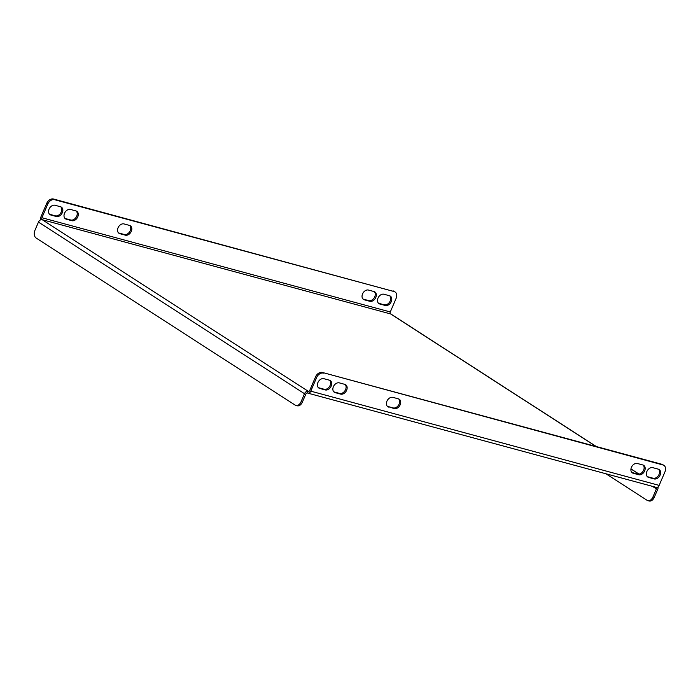 <?xml version="1.0" encoding="UTF-8"?>
<svg xmlns="http://www.w3.org/2000/svg" width="700" height="700" viewBox="0 0 700 700"><rect width="100%" height="100%" fill="white"/><g stroke="black" fill="none" stroke-linecap="round" stroke-linejoin="round"><path stroke-width="1.05" d="M129.78 225.505A5.372 3.911 -57.2 0 1 129.771 231.586A5.372 3.911 -57.2 0 1 124.294 234.491L118.773 232.995A5.372 3.911 -57.2 0 1 118.519 232.916M47.766 204.085L41.921 217.735A1.531 1.024 -74.9 0 0 42.201 219.695L390.574 313.924A1.531 1.024 105.1 0 1 390.285 311.964L396.139 298.314A6.134 4.471 122.8 0 0 395.045 291.961A6.134 4.471 122.8 0 0 394.109 291.55L54.574 199.701A6.134 4.471 122.8 0 0 47.766 204.085L46.708 203.394L40.863 217.044A3.377 2.249 -74.9 0 0 40.556 219.879M46.708 203.394A6.134 4.471 -57.2 0 1 53.515 199.019L54.574 199.701M394.109 291.55L53.515 199.019M393.05 290.868A6.134 4.471 -57.2 0 1 393.986 291.279L395.045 291.961M363.02 299.049A5.372 3.911 122.8 0 0 363.274 299.127L368.795 300.624A5.372 3.911 122.8 0 0 374.264 297.719A5.372 3.911 122.8 0 0 374.281 291.637M64.986 218.435A5.372 3.911 122.8 0 0 65.24 218.514L70.761 220.01A5.372 3.911 122.8 0 0 76.23 217.105A5.372 3.911 122.8 0 0 76.248 211.024M49.534 214.252A5.372 3.911 122.8 0 0 49.788 214.331L55.3 215.827A5.372 3.911 122.8 0 0 60.777 212.923A5.372 3.911 122.8 0 0 60.795 206.841M378.473 303.231A5.372 3.911 122.8 0 0 378.726 303.31L384.248 304.806A5.372 3.911 122.8 0 0 389.716 301.901A5.372 3.911 122.8 0 0 389.734 295.82M125.352 235.174L119.831 233.678A5.372 3.911 -57.2 0 1 119.009 233.31A5.372 3.911 -57.2 0 1 118.317 227.211A5.372 3.911 -57.2 0 1 124.014 223.93L129.526 225.418A5.372 3.911 -57.2 0 1 130.349 225.785A5.372 3.911 -57.2 0 1 131.04 231.892A5.372 3.911 -57.2 0 1 125.352 235.174L124.294 234.491M56.359 216.51A5.372 3.911 122.8 0 0 62.055 213.229A5.372 3.911 122.8 0 0 61.364 207.121A5.372 3.911 122.8 0 0 60.541 206.763L55.02 205.266A5.372 3.911 122.8 0 0 49.333 208.548A5.372 3.911 122.8 0 0 50.024 214.655A5.372 3.911 122.8 0 0 50.846 215.014L56.359 216.51L55.3 215.827M368.506 290.062A5.372 3.911 122.8 0 0 362.819 293.344A5.372 3.911 122.8 0 0 363.51 299.451A5.372 3.911 122.8 0 0 364.332 299.81L369.854 301.306A5.372 3.911 122.8 0 0 375.541 298.025A5.372 3.911 122.8 0 0 374.85 291.918A5.372 3.911 122.8 0 0 374.027 291.559L368.506 290.062M70.473 209.449A5.372 3.911 122.8 0 0 64.785 212.73A5.372 3.911 122.8 0 0 65.476 218.829A5.372 3.911 122.8 0 0 66.299 219.196L71.82 220.692A5.372 3.911 122.8 0 0 77.507 217.411A5.372 3.911 122.8 0 0 76.816 211.304A5.372 3.911 122.8 0 0 75.994 210.936L70.473 209.449M385.306 305.489A5.372 3.911 122.8 0 0 390.994 302.207A5.372 3.911 122.8 0 0 390.303 296.1A5.372 3.911 122.8 0 0 389.48 295.733L383.959 294.245A5.372 3.911 122.8 0 0 378.271 297.526A5.372 3.911 122.8 0 0 378.963 303.634A5.372 3.911 122.8 0 0 379.785 303.993L385.306 305.489L384.248 304.806M388.692 407.102A5.372 3.911 -57.2 0 1 387.87 406.744A5.372 3.911 -57.2 0 1 387.188 400.636A5.372 3.911 -57.2 0 1 392.875 397.355L398.396 398.851A5.372 3.911 -57.2 0 1 399.21 399.21A5.372 3.911 -57.2 0 1 399.901 405.317A5.372 3.911 -57.2 0 1 394.214 408.599L387.634 406.42L393.155 407.916A5.372 3.911 122.8 0 0 398.632 405.011A5.372 3.911 122.8 0 0 398.65 398.93M663.906 465.395A6.134 4.471 122.8 0 1 665 471.739L659.146 485.389A3.377 2.249 105.1 0 1 656.329 487.401L307.956 393.164A3.377 2.249 -74.9 0 0 310.783 391.16L316.627 377.51L315.578 376.828A6.134 4.471 -57.2 0 1 322.376 372.453L661.911 464.293A6.134 4.471 -57.2 0 1 662.856 464.713L663.906 465.395A6.134 4.471 122.8 0 0 662.97 464.975L661.911 464.293M322.376 372.453L662.97 464.975M323.435 373.135A6.134 4.471 122.8 0 0 316.627 377.51M633.194 473.244L638.715 474.731A5.372 3.911 122.8 0 0 644.403 471.45A5.372 3.911 122.8 0 0 643.711 465.351A5.372 3.911 122.8 0 0 642.889 464.984L637.367 463.488A5.372 3.911 122.8 0 0 631.68 466.769A5.372 3.911 122.8 0 0 632.371 472.876A5.372 3.911 122.8 0 0 633.194 473.244L632.135 472.561A5.372 3.911 -57.2 0 1 631.881 472.474M335.16 392.621L340.681 394.118A5.372 3.911 122.8 0 0 346.369 390.836A5.372 3.911 122.8 0 0 345.678 384.729A5.372 3.911 122.8 0 0 344.855 384.37L339.334 382.874A5.372 3.911 122.8 0 0 333.646 386.155A5.372 3.911 122.8 0 0 334.338 392.262A5.372 3.911 122.8 0 0 335.16 392.621L334.101 391.939A5.372 3.911 -57.2 0 1 333.848 391.86M329.402 380.188L323.881 378.691A5.372 3.911 122.8 0 0 318.194 381.973A5.372 3.911 122.8 0 0 318.885 388.08A5.372 3.911 122.8 0 0 319.707 388.439L325.229 389.935A5.372 3.911 122.8 0 0 330.916 386.654A5.372 3.911 122.8 0 0 330.225 380.546A5.372 3.911 122.8 0 0 329.402 380.188M658.341 469.166L652.829 467.67A5.372 3.911 122.8 0 0 647.133 470.951A5.372 3.911 122.8 0 0 647.824 477.059A5.372 3.911 122.8 0 0 648.646 477.418L654.168 478.914A5.372 3.911 122.8 0 0 659.855 475.633A5.372 3.911 122.8 0 0 659.164 469.525A5.372 3.911 122.8 0 0 658.341 469.166M329.656 380.266A5.372 3.911 -57.2 0 1 329.639 386.348A5.372 3.911 -57.2 0 1 324.17 389.252L318.649 387.756A5.372 3.911 -57.2 0 1 318.395 387.678M643.142 465.062A5.372 3.911 -57.2 0 1 643.125 471.144A5.372 3.911 -57.2 0 1 637.656 474.049L632.135 472.561M308.656 391.414L308.245 391.3A1.531 1.024 -74.9 0 0 308.438 391.387A1.531 1.024 -74.9 0 0 309.724 390.477L315.578 376.828M345.109 384.449A5.372 3.911 -57.2 0 1 345.091 390.53A5.372 3.911 -57.2 0 1 339.623 393.435L334.101 391.939M658.595 469.245A5.372 3.911 -57.2 0 1 658.577 475.326A5.372 3.911 -57.2 0 1 653.109 478.231L647.587 476.735A5.372 3.911 -57.2 0 1 647.334 476.656M308.245 391.3L42.201 219.695A3.377 2.459 -57.2 0 0 38.465 222.101L35 230.178A6.134 4.086 -74.9 0 0 36.137 238.026L295.12 405.081A6.134 4.086 -74.9 0 0 295.908 405.431A6.134 4.086 -74.9 0 0 301.044 401.783L304.5 393.706A3.377 2.459 122.8 0 1 308.245 391.3L307.527 392.971A3.377 2.249 -74.9 0 0 307.956 393.164M596.076 446.486L390.574 313.924A3.377 2.459 -57.2 0 1 391.09 314.151L596.356 446.556M652.452 486.351L656.399 488.898A1.531 1.12 122.8 0 0 656.206 487.366M656.399 488.898L652.942 496.974L654.264 497.332L657.729 489.256A3.377 2.459 122.8 0 0 657.965 486.981M654.264 497.332A6.134 4.086 105.1 0 1 649.136 500.981L647.806 500.623A6.134 4.086 -74.9 0 0 652.942 496.974M647.806 500.623A6.134 4.086 -74.9 0 1 647.028 500.273L605.938 473.769M307.527 392.971A1.531 1.12 122.8 0 0 305.83 394.065L302.365 402.141A6.134 4.086 105.1 0 1 297.238 405.79L295.908 405.431M390.285 311.964L41.921 217.735M310.783 391.16L659.146 485.389M630.945 468.974L638.942 474.136M38.465 222.101L304.5 393.706M301.044 401.783L302.365 402.141M638.715 474.731L637.656 474.049M340.681 394.118L339.623 393.435M319.707 388.439L318.649 387.756M325.229 389.935L324.17 389.252M648.646 477.418L647.587 476.735M654.168 478.914L653.109 478.231M364.332 299.81L363.274 299.127M369.854 301.306L368.795 300.624M66.299 219.196L65.24 218.514M71.82 220.692L70.761 220.01M50.846 215.014L49.788 214.331M379.785 303.993L378.726 303.31M394.214 408.599L393.155 407.916M119.831 233.678L118.773 232.995M630.962 468.886L639.074 474.119"/></g></svg>
